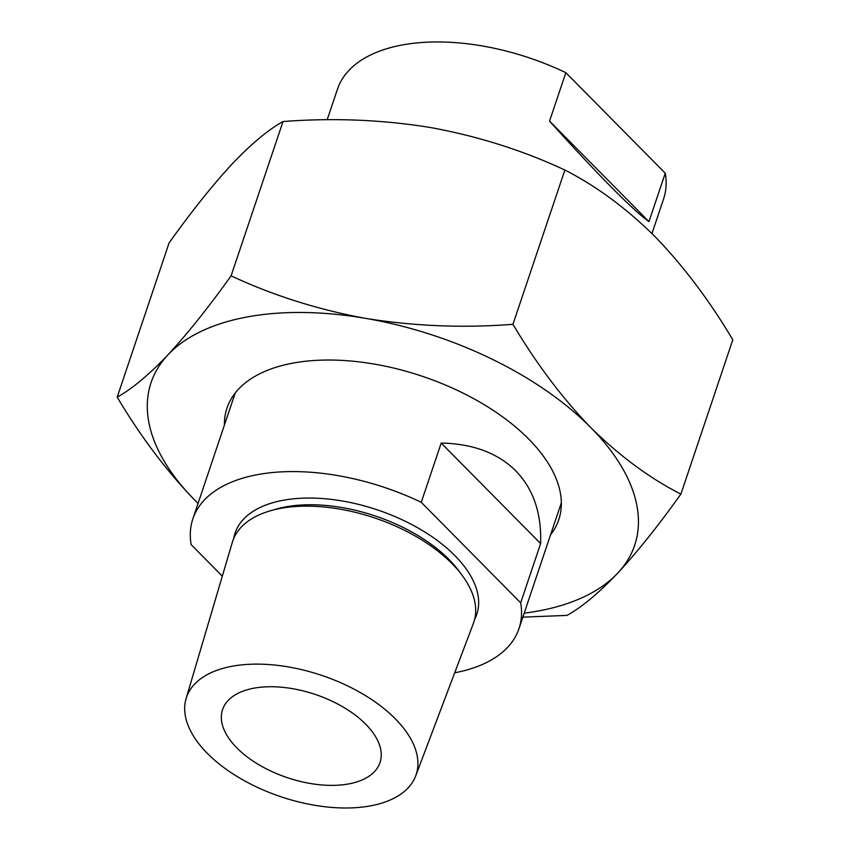 <?xml version="1.0" encoding="UTF-8"?>
<svg xmlns="http://www.w3.org/2000/svg" width="850" height="850" viewBox="0 0 850 850"><rect width="100%" height="100%" fill="white"/><g stroke="black" fill="none" stroke-linecap="round" stroke-linejoin="round"><path stroke-width="1.27" d="M474.598 619.48A127.489 67.373 -161.4 0 0 454.814 555.549A127.489 67.373 -161.4 0 0 323.212 498.599A127.489 67.373 -161.4 0 0 233.739 538.422M186.097 698.604L232.316 542.353A127.181 67.203 18.6 0 1 324.307 507.014A127.181 67.203 18.6 0 1 451.902 563.508A127.181 67.203 18.6 0 1 473.354 623.464L415.703 775.88A121.157 64.026 -161.4 0 0 395.271 718.76A121.157 64.026 -161.4 0 0 273.721 664.955A121.157 64.026 -161.4 0 0 186.097 698.604A121.157 64.026 -161.4 0 0 207.326 753.344A121.157 64.026 -161.4 0 0 326.655 806.937A121.157 64.026 -161.4 0 0 415.703 775.88M235.216 393.008L192.854 518.872A172.051 90.918 -161.4 0 1 421.26 502.318L441.192 443.062C472.951 443.764 497.803 453.018 515.737 470.836C533.343 488.962 541.641 513.209 540.621 543.575L520.678 602.831A172.051 90.918 -161.4 0 1 518.989 628.628A172.051 90.918 -161.4 0 1 454.697 672.786M365.723 724.2A83.056 43.892 -161.4 0 0 283.156 687.384A83.056 43.892 -161.4 0 0 222.572 709.559A83.056 43.892 -161.4 0 0 236.874 747.915A83.056 43.892 -161.4 0 0 319.441 784.731A83.056 43.892 -161.4 0 0 380.014 762.546A83.056 43.892 -161.4 0 0 365.723 724.2M192.854 518.872A172.051 90.918 -161.4 0 0 191.165 544.659L222.317 576.162M421.26 502.318L520.678 602.831M441.192 443.062L540.621 543.575M651.95 233.527L663.574 198.996A172.051 90.918 -161.4 0 0 665.263 173.198L648.964 221.616C641.506 216.442 628.936 204.935 611.235 187.074C593.385 168.991 572.826 147.008 549.546 121.104L565.845 72.686A172.051 90.918 -161.4 0 0 337.439 89.239L327.154 119.818M565.845 72.686L665.263 173.198M549.546 121.104L648.964 221.616M550.524 534.905A175.015 92.491 -161.4 0 0 558.747 519.775A175.015 92.491 -161.4 0 0 481.865 403.293A175.015 92.491 -161.4 0 0 293.091 363.078A175.015 92.491 -161.4 0 0 226.992 408.127A175.015 92.491 -161.4 0 0 224.4 425.149M234.037 394.559A175.015 92.491 -161.4 0 0 234.037 396.504M247.424 316.912A255.106 134.81 -161.4 0 0 167.971 354.822C187.563 333.646 208.601 307.317 231.094 275.836C273.158 295.492 318.081 309.687 365.851 318.41A255.106 134.81 -161.4 0 0 247.424 316.912M680.893 494.094C658.346 525.651 637.298 551.979 617.769 573.081A255.106 134.81 -161.4 0 0 590.75 427.539C619.714 456.11 649.761 478.295 680.893 494.094L732.806 339.819C709.548 300.634 683.612 266.231 655.01 236.587C626.418 208.292 596.371 186.107 564.867 170.032C522.803 150.376 477.891 136.181 430.111 127.457C381.894 119.691 332.86 117.714 283.018 121.55C268.377 129.614 251.451 143.724 232.231 163.869C212.649 185.045 191.611 211.374 169.107 242.856L117.194 397.141C131.835 389.077 148.761 374.967 167.971 354.822A255.106 134.81 -161.4 0 0 194.99 500.363A255.106 134.81 -161.4 0 0 198.061 503.413L194.99 500.363C166.706 471.155 140.771 436.751 117.194 397.141M524.184 613.169A255.106 134.81 -161.4 0 0 617.769 573.081C598.517 593.268 581.581 607.378 566.982 615.4L522.846 617.143M365.851 318.41C414.067 326.177 463.101 328.153 512.943 324.317C536.531 363.917 562.466 398.331 590.75 427.539A255.106 134.81 -161.4 0 0 365.851 318.41M560.161 506.26A175.015 92.491 -161.4 0 0 561.34 504.709M283.018 121.55L231.094 275.836M564.867 170.032L512.943 324.317M460.19 572.815A121.157 64.026 -161.4 0 0 448.906 559.396A121.157 64.026 -161.4 0 0 273.424 509.957M561.34 502.764L518.989 628.628"/></g></svg>
